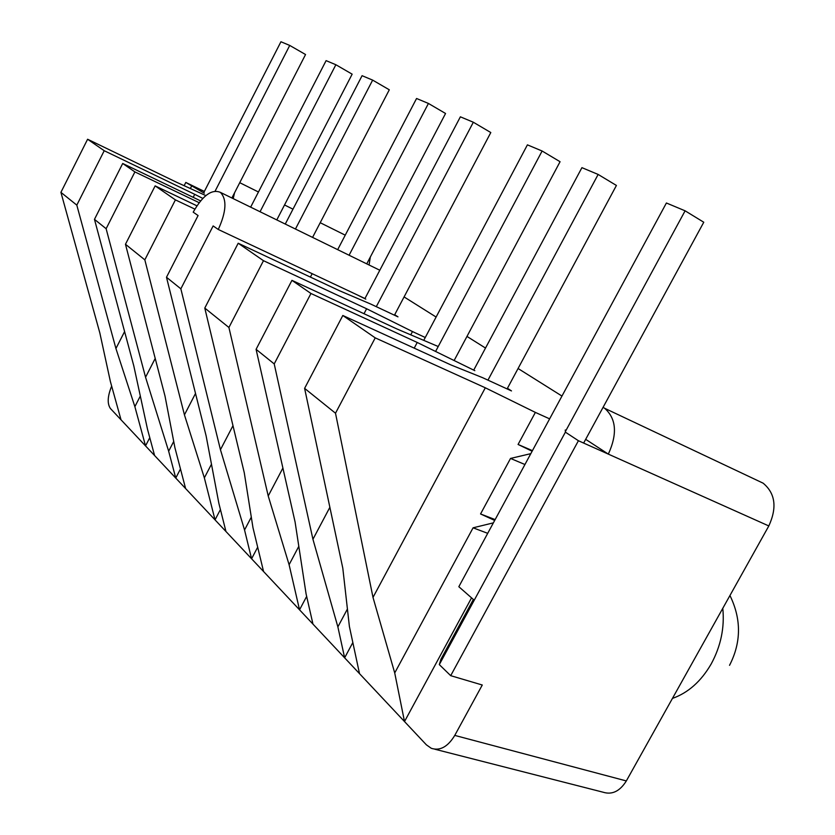 <?xml version="1.0" encoding="UTF-8"?>
<svg xmlns="http://www.w3.org/2000/svg" width="835" height="835" viewBox="0 0 835 835"><rect width="100%" height="100%" fill="white"/><g stroke="black" fill="none" stroke-linecap="round" stroke-linejoin="round"><path stroke-width="1.25" d="M585.679 439.335L608.329 454.115L768.816 525.946L626.334 780.934C619.862 791.267 612.107 795.024 603.089 792.206L434.858 749.225M603.079 407.344L604.644 408.284C616.324 418.638 617.556 433.908 608.329 454.115L578.415 440.723L565.389 432.154L565.264 429.994M507.45 388.285L511.49 390.926L482.578 377.67L451.057 364.989L342.82 315.484L375.228 337.862L485.312 387.795L373.005 597.411L394.725 672.947L404.505 721.555L426.393 744.841L431.298 748.306C440.035 751.103 447.852 746.803 454.762 735.405L482.275 685.013L450.702 675.672L578.415 440.723M251.304 517.136L244.551 529.995L220.45 449.721L180.851 288.827L213.134 225.93L218.279 229.479C226.358 211.673 227.068 199.304 220.398 192.374C211.808 188.825 202.748 195.421 193.198 212.163L198.083 215.534L166.489 277.262L206.109 435.839L218.874 503.348L225.951 531.488L145.53 445.89L134.873 406.655L140.322 396.051M149.778 437.665L145.53 445.89L110.439 408.534C107.11 403.722 107.517 396.249 111.66 386.125M180.475 468.967L175.757 478.058L168.66 451.213L145.551 377.232L106.129 228.717L134.905 171.916L199.137 202.675M220.43 509.538L215.033 519.861L204.356 477.86L211.474 464.197M437.644 346.274L397.001 328.99L291.947 280.351L256.084 349.333L295.079 521.958L306.08 593.883L312.968 624.11L251.585 558.772L244.551 529.995M257.681 547.196L251.585 558.772L225.951 531.488M394.704 314.711L397.982 316.851L370.573 303.992L339.542 290.747L238.194 243.235L263.484 260.697L366.617 308.762L364.008 313.72M306.654 596.43L299.535 609.821L289.098 564.7L298.805 546.351M342.82 315.484L304.608 388.369L342.799 568.165L349.395 626.49L359.509 673.647L344.636 657.823L337.872 626.887L312.937 539.264L274.214 363.914L310.954 293.482L417.229 342.465L474.833 370.667M352.829 642.543L344.636 657.823L312.968 624.11M359.509 673.647L404.505 721.555L471.556 597.87M233.215 198.636L234.562 192.781M184.138 185.694L185.798 182.437L204.324 193.209M204.366 191.445L185.798 182.437M121.012 419.786L110.397 381.585L99.835 332.946L60.913 192.353L76.81 205.128L104.218 150.718L194.722 194.325L193.198 197.331M173.711 441.464L168.66 451.213M425.255 337.507L412.48 331.558L410.747 334.835M347.412 609.039L337.872 626.887M524.933 464.51L510.529 458.436L480.553 513.963L494.685 520.435M495.134 519.589L480.553 513.963M532.427 450.649L518.076 444.46L535.371 412.406L549.628 418.857M487.703 533.325L473.08 527.814L394.725 672.947M364.947 298.533L357.359 294.953L365.803 299.139M412.48 331.558L366.617 308.762M291.947 280.351L310.954 293.482M535.371 412.406L485.312 387.795M404.088 296.926L436.11 317.039M466.974 336.421L485.511 348.059M518.076 368.506L561.965 396.061M205.848 195.588L176.602 182.26L87.602 139.247L104.218 150.718M202.811 198.406L194.722 194.325M200.588 200.88L122.703 163.483L134.905 171.916M196.914 205.807L155.143 185.881L175.413 199.878L194.858 209.115M282.898 468.049L268.223 495.969L289.098 564.7M268.223 495.969L228.915 327.487L263.484 260.697M238.194 243.235L204.784 308.073L228.915 327.487M204.784 308.073L244.279 472.787L252.974 527.689L263.557 571.516M256.084 349.333L274.214 363.914M304.608 388.369L335.503 413.221L373.005 597.411M166.489 277.262L180.851 288.827M195.515 393.452L184.441 414.859L204.356 477.86M184.441 414.859L144.831 259.852L175.413 199.878M155.143 185.881L125.469 244.269L144.831 259.852M125.469 244.269L165.006 396.041L174.912 447.685L185.6 488.538M122.703 163.483L94.47 219.344L106.129 228.717M94.47 219.344L133.788 365.845L147.503 429.242L154.59 455.524M124.592 331.579L115.929 348.529L134.873 406.655M115.929 348.529L76.81 205.128M375.228 337.862L335.503 413.221M87.602 139.247L60.913 192.353M370.333 257.003L369.06 264.987M768.816 525.946C777.218 507.586 775.329 493.339 763.127 483.173L758.138 480.814M190.349 188.522L191.539 186.205M450.702 675.672L439.304 664.608L440.964 659.18L473.361 599.447M439.304 664.608L565.389 432.154M493.37 522.856L473.08 527.814M530.809 453.655L510.529 458.436M518.076 444.46L532.125 451.213M155.206 358.445L145.551 377.232M312.165 273.682L310.401 277.084M232.986 425.673L220.45 449.721M417.229 342.465L414.223 348.143M329.867 507.315L312.937 539.264M357.359 294.953L218.279 229.479M215.138 191.09L289.735 45.434L305.547 54.526L231.89 197.989M203.646 192.833L280.936 41.75L289.735 45.434M260.05 211.746L335.868 64.733L352.151 74.158L276.792 219.929M250.646 207.153L326.099 60.642L335.868 64.733M295.444 229.03L372.65 80.118L389.298 89.794L312.572 237.401M285.267 224.062L362.077 75.693L372.65 80.118M349.082 255.239L428.428 103.446L445.556 113.487L366.742 263.86M337.674 249.665L416.561 98.488L428.428 103.446M376.282 306.675L473.33 122.234L490.803 132.546L394.444 315.192M364.874 298.68L460.377 116.816L473.33 122.234M435.599 351.462L542.113 151.01L560.066 161.719L454.125 360.532M423.742 340.367L527.417 144.852L542.113 151.01M487.953 380.134L598.142 174.442L616.418 185.453L507.106 388.912M473.716 370.124L581.922 167.658L598.142 174.442M565.358 431.601L685.107 210.817L703.769 222.235L583.644 443.061M474.009 600.021L458.832 586.713L666.403 202.999L685.107 210.817M454.762 735.405L626.334 780.934M722.786 608.318C724.697 627.596 720.845 646.133 711.211 663.929C701.108 681.339 688.186 692.831 672.446 698.404M239.749 182.688L258.453 191.998M284.526 204.961L292.981 209.167M320.202 222.705L345.241 235.167M604.644 408.284L763.127 483.173M379.8 270.237L220.398 192.374M729.539 665.318C741.323 642.365 741.449 619.09 729.947 595.501"/></g></svg>
